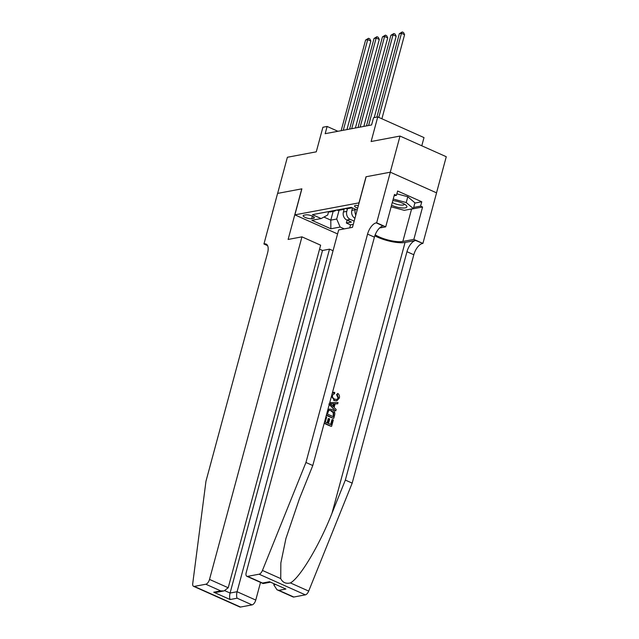 <?xml version="1.0" encoding="UTF-8"?>
<svg xmlns="http://www.w3.org/2000/svg" width="639" height="639" viewBox="0 0 639 639"><rect width="100%" height="100%" fill="white"/><g stroke="black" fill="none" stroke-linecap="round" stroke-linejoin="round"><path stroke-width="0.96" d="M358.359 205.598A4.984 1.374 -164.9 0 0 355.372 205.446A4.984 1.374 -164.9 0 0 354.557 205.942A4.984 1.374 -164.9 0 0 357.672 208.146M421.788 145.788L424 137.585L377.753 116.929L373.535 117.728L371.586 124.948L325.179 133.687L327.128 126.458L322.911 127.249L316.281 151.826L287.382 157.266L277.63 193.401L301.888 188.832L294.867 214.856L359.102 202.835M436.525 192.834L446.27 156.723L400.022 136.067L390.269 172.203L366.019 176.763L358.998 202.787M344.277 208.793L343.407 212.004A6.23 5.2 79.3 0 0 346.849 220.016L351.41 222.052L346.346 223.011L347.121 220.136M311.688 218.666L313.549 218.322A4.832 1.334 -164.9 0 0 314.332 217.843A4.832 1.334 -164.9 0 0 311.209 215.67A4.832 1.334 -164.9 0 0 305.801 214.856L303.94 215.207A4.832 1.334 -164.9 0 0 303.158 215.678A4.832 1.334 -164.9 0 0 306.281 217.859A4.832 1.334 -164.9 0 0 311.688 218.666L312.375 216.134M337.576 233.93L294.867 214.856M357.169 209.999L351.21 207.34L312.399 214.648L321.153 218.554L327.711 215.008L328.574 211.789M333.167 211.381L330.802 220.136L336.705 219.025L340.148 227.037L344.269 228.882M340.148 227.037L330.866 228.786L311.872 220.303L321.153 218.554M352.52 207.923L351.849 210.415A6.23 5.2 79.3 0 0 354.941 218.258M355.38 209.201L355.22 209.776L351.849 210.415M347.504 208.681L346.785 211.365A6.23 5.2 79.3 0 0 350.22 219.385L354.166 221.142M346.346 223.011L350.531 224.88L353.295 224.361M331.577 211.038A6.23 5.2 79.3 0 0 333.941 211.237A6.23 5.2 79.3 0 0 336.066 210.191M328.206 211.677A6.23 5.2 79.3 0 0 330.563 211.876L333.941 211.237M339.069 210.271L336.705 219.025M377.753 116.929L371.123 141.507L400.022 136.067M337.935 131.283L327.128 126.458M323.909 217.06L330.802 220.136L330.866 228.786M350.531 224.88L349.733 227.851M336.641 210.087A6.23 5.2 79.3 0 0 338.997 210.287L342.376 209.648A6.23 5.2 -100.7 0 1 340.02 209.448M355.819 215.016A6.23 5.2 -100.7 0 1 355.22 209.776M344.501 208.61A6.23 5.2 -100.7 0 1 342.376 209.648M345.076 208.498A6.23 5.2 79.3 0 0 347.44 208.697L350.811 208.058A6.23 5.2 -100.7 0 1 348.455 207.859M351.961 207.675A6.23 5.2 -100.7 0 1 350.811 208.058M346.945 129.589L370.844 41.04L367.713 39.642L343.263 130.284M365.604 40.041L368.527 38.3L367.713 39.642L365.604 40.041L341.154 130.683M368.527 38.3L369.781 38.859L370.844 41.04M392.825 200.59A10.128 2.796 -164.9 0 0 392.809 200.59A10.128 2.796 -164.9 0 1 405.965 205.199A10.128 2.796 -164.9 0 1 401.42 207.907A10.128 2.796 -164.9 0 1 391.547 205.247M392.306 202.451A6.933 1.909 -164.9 0 0 400.525 205.047A6.933 1.909 -164.9 0 0 404.279 204.344A6.933 1.909 -164.9 0 0 404.279 204.049M396.875 193.825L407.794 196.756L414.927 202.835L413.361 208.61L404.255 210.327L391.132 206.804M393.225 199.041L406.228 202.539L413.361 208.61M407.794 196.756L406.228 202.539M301.951 236.845L209.52 579.413L228.203 587.76L320.634 245.192L301.951 236.845L288.117 239.449L301.768 188.856L277.59 193.409L263.939 243.994L267.597 245.632M260.528 582.409L255.76 600.069A4.673 2.229 114.1 0 1 252.062 604.885L240.544 607.05A4.673 2.229 114.1 0 1 239.809 606.978L193.561 586.322A4.673 2.229 -65.9 0 1 192.73 583.559L205.958 481.295L267.581 252.916A10.903 5.2 -65.9 0 0 266.12 244.074A10.903 5.2 -65.9 0 0 264.402 243.914L263.939 243.994M252.062 604.885L237.125 598.208L230.12 599.526L213.753 592.217L220.751 590.899L205.814 584.23L194.296 586.394L240.544 607.05M333.047 250.728L329.508 249.154L322.503 250.472L319.564 249.154M329.508 249.154L237.077 591.722L255.76 600.069M193.561 586.322A4.673 2.229 -65.9 0 0 194.296 586.394M205.814 584.23A4.673 2.229 -65.9 0 0 209.52 579.413M322.503 250.472L230.072 593.04L237.077 591.722C236.446 594.478 236.462 596.642 237.125 598.208M230.12 599.526C229.465 597.96 229.449 595.796 230.072 593.04L224.872 590.716M213.753 592.217L217.052 592.233L224.057 590.915L228.203 587.76M220.751 590.899L224.057 590.915M325.914 416.876L326.641 417.203L325.315 422.091L327.623 423.122L328.853 418.569L329.724 418.952L328.494 423.513L331.082 424.671L332.464 419.559L331.961 419.647L330.659 424.48M328.853 418.569L328.19 418.689L327.056 422.874M324.197 423.25A20.288 5.599 -164.9 0 0 331.242 426.349L324.269 422.994M327.607 410.478L329.452 409.056L327.863 409.655M326.353 415.246A20.288 5.599 -164.9 0 0 333.398 418.345L326.425 414.991M337.224 394.519L337.799 393.408L336.577 394.646L337.959 397.881L338.446 397.793L337.224 394.519L336.577 394.646M337.799 393.408C339.261 394.598 339.772 396.148 339.341 398.065L336.953 400.725L333.678 400.469L336.394 400.829M374.821 235.799A20.288 5.599 -164.9 0 0 405.054 242.453L415.606 240.472L422.906 243.435L436.557 192.85L390.317 172.195L366.139 176.739L352.488 227.332L338.654 229.936L246.223 572.504A4.673 2.229 -65.9 0 0 246.846 576.298A4.673 2.229 -65.9 0 0 247.581 576.37L259.099 574.197A4.673 2.229 -65.9 0 0 262.445 570.443L305.945 462.484L367.561 234.098A10.903 5.2 114.1 0 1 376.203 222.867L376.667 222.787L390.317 172.195M305.945 462.484L312.783 465.535L299.451 498.644L285.921 538.517L280.841 563.007L280.737 578.607C282.67 582.544 285.897 583.982 290.402 582.928C299.947 577.904 319.596 544.971 332.008 513.181L345.348 480.081L406.963 251.702A10.903 5.2 114.1 0 1 415.606 240.472M328.853 404.064L335.419 410.861L329.357 404.128M334.477 403.896L337.68 403.816L335.108 403.776L334.109 407.474L336.154 409.487L335.802 410.789M274.003 583.982L273.78 584.813L275.257 584.541M345.348 480.081L352.185 483.132L413.808 254.753A10.903 5.2 114.1 0 1 422.443 243.523M376.203 222.867L383.041 225.926A10.903 5.2 114.1 0 0 374.406 237.157L312.783 465.535M247.581 576.37L262.517 583.04L269.522 581.722L285.897 589.03L278.892 590.348L293.828 597.026L305.346 594.853L259.099 574.197M290.402 582.928L308.693 591.091L352.185 483.132M376.667 222.787L385.724 226.829L394.463 194.456L396.46 195.342L394.103 195.79M414.855 203.082L421.756 201.78L397.634 191.013L396.46 195.342M421.756 201.78L420.582 206.117L422.587 207.012L413.848 239.393L422.906 243.435M375.189 234.809A17.525 4.832 -164.9 0 0 402.834 241.462L413.848 239.393M385.724 226.829L379.566 227.987M308.693 591.091A4.673 2.229 114.1 0 1 305.346 594.853M293.828 597.026A4.673 2.229 114.1 0 1 293.093 596.954L276.975 589.757L273.78 584.813M422.587 207.012L411.572 209.089A17.525 4.832 15.1 0 1 409.711 209.296M413.689 207.419L420.582 206.117M262.517 583.04L263.284 583.535L270.121 582.249M269.522 581.722L285.897 589.03M278.892 590.348L276.975 589.757M332.28 393.289L334.724 392.282L334.62 393.608L332.496 395.102C332.208 397.075 332.943 398.409 334.684 399.119L336.833 399.503L338.446 397.793M333.885 393.632L334.62 393.608L333.989 393.728M334.357 400.341L331.473 396.292M329.764 402.618L338.031 402.522L337.68 403.816M331.505 404.902L333.342 406.716L334.141 403.76L330.283 403.688L331.505 404.902M334.141 403.76L333.478 403.88L332.847 406.22M331.945 403.72L333.478 403.88M329.452 409.056L331.913 409.463C334.309 410.526 335.219 412.427 334.62 415.166L333.782 418.273M333.246 416.668L333.75 412.594L331.561 410.677L329.628 410.302L328.494 410.965L327.48 414.088L333.246 416.668M328.478 409.455L328.007 409.543M333.726 414.879L332.823 416.476M333.75 412.594L333.191 412.698L333.231 414.975M331.561 410.677L330.89 410.805L333.191 412.698M332.464 419.559L333.334 419.943L331.617 426.277M355.388 128L379.278 39.45L376.155 38.052L351.698 128.695M374.047 38.452L376.962 36.711L376.155 38.052L374.047 38.452L349.589 129.094M376.962 36.711L378.216 37.27L379.278 39.45M363.823 126.41L387.713 37.861L384.59 36.471L360.132 127.105M382.481 36.862L385.405 35.129L384.59 36.471L382.481 36.862L358.024 127.504M385.405 35.129L386.651 35.68L387.713 37.861M374.214 117.6L396.156 36.271L393.025 34.881L368.575 125.516M390.916 35.273L393.84 33.54L393.025 34.881L390.916 35.273L366.466 125.915M393.84 33.54L395.094 34.099L396.156 36.271M381.898 118.782L404.591 34.69L401.468 33.292L378.775 117.384M399.359 33.691L402.274 31.95L401.468 33.292L399.359 33.691L376.85 117.105M402.274 31.95L403.528 32.509L404.591 34.69M346.785 211.365L343.407 212.004M350.22 219.385L346.849 220.016M313.893 217.044L313.549 218.322M267.39 245.24L264.402 243.914M332.008 513.181L405.054 242.453M406.963 251.702L413.808 254.753M374.406 237.157L367.561 234.098M262.445 570.443L280.737 578.607M411.572 209.089L402.834 241.462M246.846 576.298L262.956 583.495M333.294 392.41L333.846 392.306M336.394 400.837L336.953 400.725"/></g></svg>
